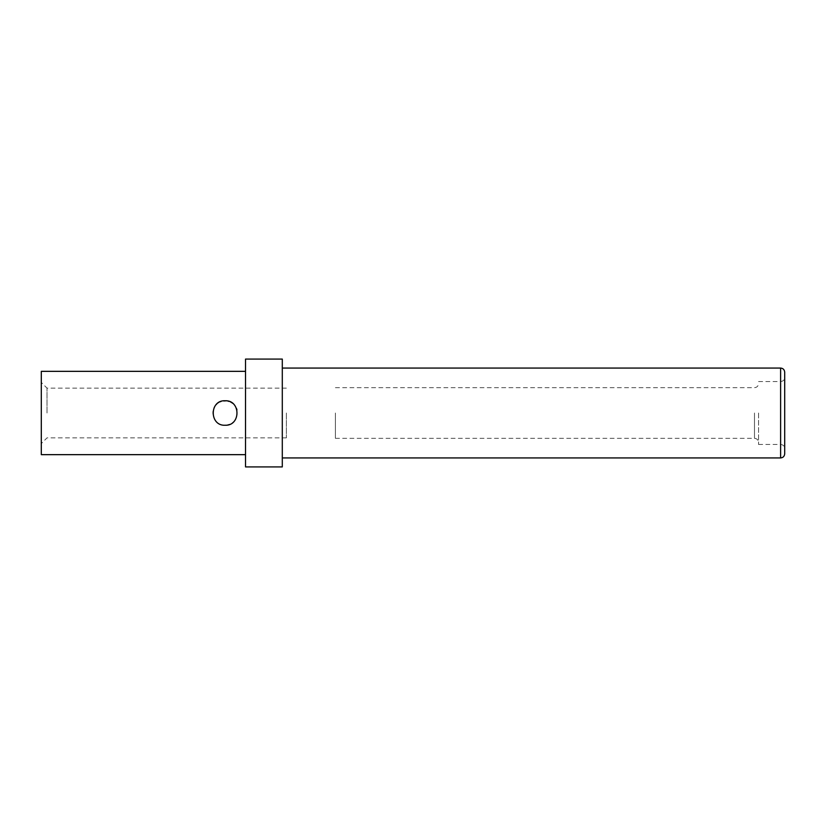 <?xml version="1.0" encoding="UTF-8"?>
<svg xmlns="http://www.w3.org/2000/svg" width="826" height="826" viewBox="0 0 826 826"><rect width="100%" height="100%" fill="white"/><g stroke="black" fill="none" stroke-linecap="round" stroke-linejoin="round"><path stroke-width="0.62" stroke-dasharray="4.13 3.1" d="M227.739 401.033L221.1 401.415M220.15 401.787L216.649 404.131M216.133 404.657C208.771 411.864 214.812 425.824 225.106 425.256C234.037 423.996 237.991 418.875 236.959 409.882M236.422 408.281L234.057 404.637M233.562 404.131L229.132 401.426M758.557 413L758.557 444.45L758.557 413M335.397 413L335.397 438.327L335.397 413M784.7 372.154L784.7 453.846M784.7 413L784.7 448.539L784.7 413M282.296 359.083L282.296 466.917M47.02 413L47.02 388.137L47.02 413M41.3 454.661L41.3 371.339M286.374 413L286.374 437.863L286.374 413M245.529 466.917L245.529 359.083M754.479 413L754.479 438.327L754.479 413M780.611 457.934L780.611 368.066M780.611 413L780.611 381.55L780.611 413M335.397 438.327L754.479 438.327C756.936 438.544 758.289 439.907 758.557 442.406M335.397 387.673L754.479 387.673C756.936 387.456 758.289 386.093 758.557 383.594M758.557 381.55L780.611 381.55C783.069 381.333 784.432 379.97 784.7 377.461M758.557 444.45L780.611 444.45C783.069 444.667 784.432 446.03 784.7 448.539M286.374 388.137L47.02 388.137L41.3 382.417M286.374 437.863L47.02 437.863L41.3 443.583"/><path stroke-width="1.24" d="M225.106 400.744C240.913 399.99 240.913 426.01 225.106 425.256C209.298 426.01 209.298 399.99 225.106 400.744M221.1 401.415L220.15 401.787M216.649 404.131L216.133 404.657M236.959 409.882L236.422 408.281M229.132 401.426L227.739 401.033M784.7 413L784.7 372.154C784.432 369.645 783.069 368.293 780.611 368.066L780.611 457.934C783.069 457.707 784.432 456.355 784.7 453.846L784.7 413M245.529 371.339L41.3 371.339L41.3 454.661L245.529 454.661M282.296 466.917L282.296 359.083L245.529 359.083L245.529 466.917L282.296 466.917M780.611 368.066L282.296 368.066M780.611 457.934L282.296 457.934"/></g></svg>
